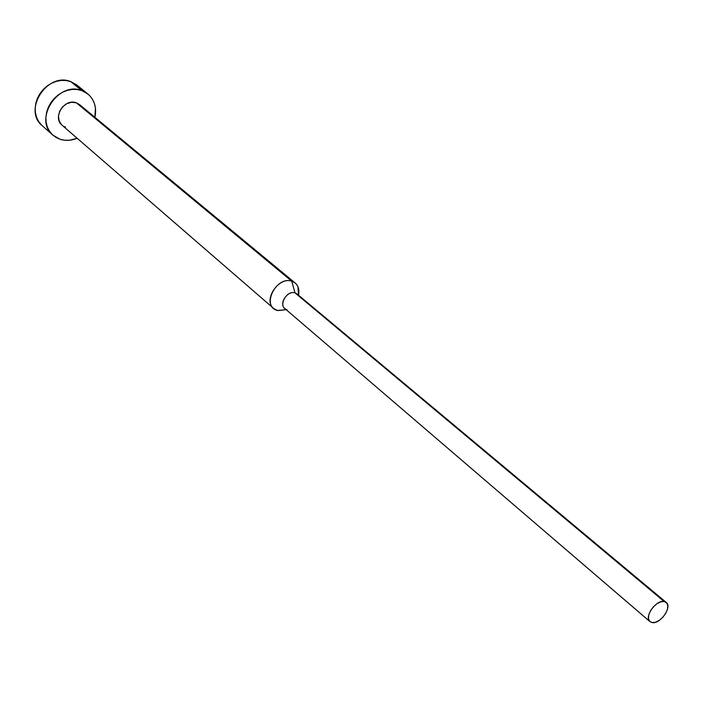 <?xml version="1.0" encoding="UTF-8"?>
<svg xmlns="http://www.w3.org/2000/svg" width="703" height="703" viewBox="0 0 703 703"><rect width="100%" height="100%" fill="white"/><g stroke="black" fill="none" stroke-linecap="round" stroke-linejoin="round"><path stroke-width="1.05" d="M87.849 93.938L76.724 84.949L70.731 81.601L81.812 90.582L87.849 93.938C94.527 99.844 96.882 107.629 94.905 117.313L95.432 107.867L94.334 103.236L92.339 99.044L89.509 95.45L85.959 92.585L81.812 90.582L77.233 89.509L72.383 89.422L67.47 90.327L62.672 92.19L58.191 94.94L54.201 98.482L50.862 102.656L48.296 107.313L46.618 112.26L45.88 117.313L46.117 122.252L47.312 126.9L49.412 131.066L52.33 134.607L55.95 137.375L60.124 139.282L52.945 135.178C33.129 119.659 58.217 80.731 81.812 90.582L70.731 81.601C47.294 71.768 22.54 110.257 42.242 125.696L52.901 135.134M286.859 309.557C277.5 307.422 286.068 289.838 295.014 292.879L291.736 281.174L295.207 283.001L79.527 104.589L76.363 102.814C64.5 97.963 52.057 117.506 62.075 125.213L273.66 308.459C262.799 300.26 278.564 276.411 291.736 281.174L76.363 102.814L291.736 281.174C275.963 275.725 260.927 306.754 277.448 310.462L273.66 308.459M277.448 310.462L286.183 309.707L277.448 310.462M666.154 602.357L297.017 293.942L295.014 292.879L664.142 601.496L666.233 602.418C672.499 606.838 660.249 624.387 652.173 622.586L655.556 622.234L659.335 620.336L662.92 617.181L665.776 613.262L667.49 609.15L667.78 605.468L666.611 602.779L664.142 601.496L660.75 601.821L656.954 603.71L653.324 606.882L650.442 610.845L648.737 614.993L648.474 618.675L649.677 621.347L652.173 622.586L649.976 621.628C643.746 617.181 656.127 599.562 664.142 601.496L295.014 292.879C287.518 290.207 278.555 303.801 284.741 308.441L649.923 621.584M295.207 283.001C298.441 285.901 299.54 289.944 298.511 295.146L297.975 286.78L296.35 284.126L294.021 282.167L291.736 281.174L295.014 292.879M60.124 139.282L64.702 140.249L69.5 140.249L77.154 138.271C71.319 140.662 65.643 140.995 60.124 139.282M65.52 127.164L63.437 126.206M61.636 124.809L59.149 120.942L58.454 116.153L59.676 111.179L62.611 106.786L66.829 103.657L71.653 102.26L76.363 102.814L79.571 104.624M80.23 105.222L81.653 107.014M41.626 125.125L38.718 121.61L36.626 117.471L35.431 112.867L35.176 107.963L35.888 102.972L37.54 98.077L40.071 93.473L43.375 89.343L47.321 85.845L51.758 83.139L56.504 81.302L61.372 80.423L66.179 80.529L70.731 81.601L76.812 85.019M78.385 86.443L81.197 90.019M277.843 310.568L286.218 309.707M297.975 286.78L298.511 295.181"/></g></svg>
